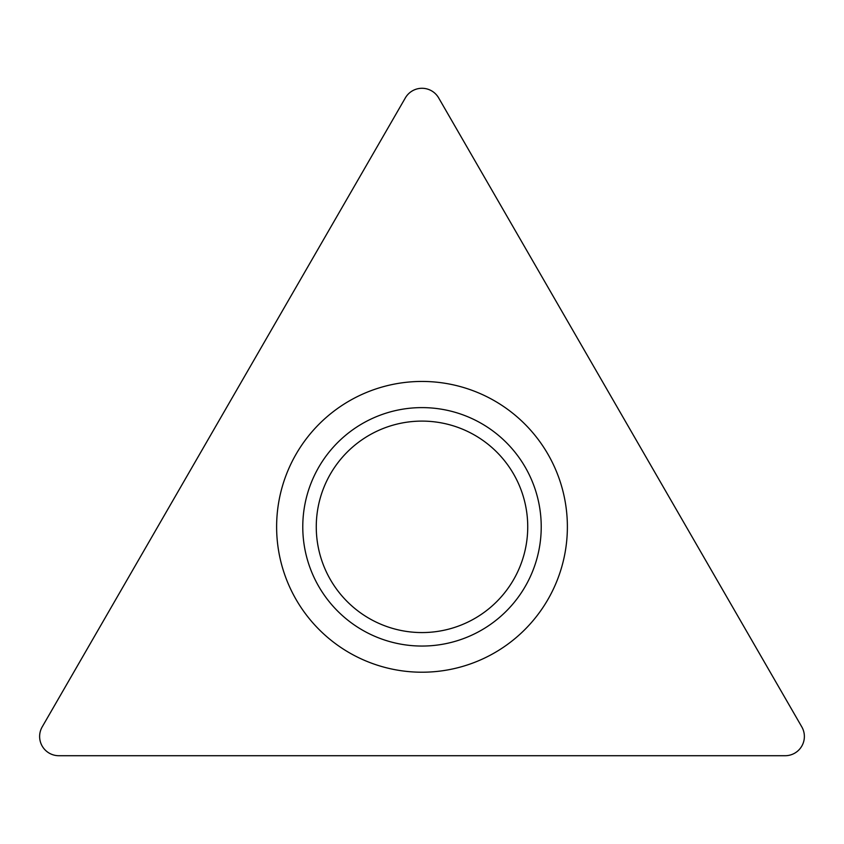 <?xml version="1.0" encoding="UTF-8"?>
<svg xmlns="http://www.w3.org/2000/svg" width="844" height="844" viewBox="0 0 844 844"><rect width="100%" height="100%" fill="white"/><g stroke="black" fill="none" stroke-linecap="round" stroke-linejoin="round"><path stroke-width="1.27" d="M42.2 726.884L405.352 97.893A19.222 19.222 0 0 1 438.648 97.893L801.8 726.884A19.222 19.222 0 0 1 785.152 755.718L58.848 755.718A19.222 19.222 0 0 1 42.2 726.884L405.352 97.893A19.222 19.222 0 0 1 438.648 97.893L801.8 726.884A19.222 19.222 0 0 1 785.152 755.718L58.848 755.718A19.222 19.222 0 0 1 42.2 726.884M567.379 526.835A145.379 145.379 0 0 0 422 381.446A145.379 145.379 0 0 0 276.621 526.835A145.379 145.379 0 0 0 422 672.214A145.379 145.379 0 0 0 567.379 526.835M527.732 526.835A105.732 105.732 0 0 0 422 421.103A105.732 105.732 0 0 0 316.268 526.835A105.732 105.732 0 0 0 422 632.567A105.732 105.732 0 0 0 527.732 526.835A105.732 105.732 0 0 0 422 421.103A105.732 105.732 0 0 0 316.268 526.835A105.732 105.732 0 0 0 422 632.567A105.732 105.732 0 0 0 527.732 526.835M302.774 526.835A119.226 119.226 0 0 1 422 407.61A119.226 119.226 0 0 1 541.226 526.835A119.226 119.226 0 0 1 422 646.05A119.226 119.226 0 0 1 302.774 526.835"/></g></svg>
